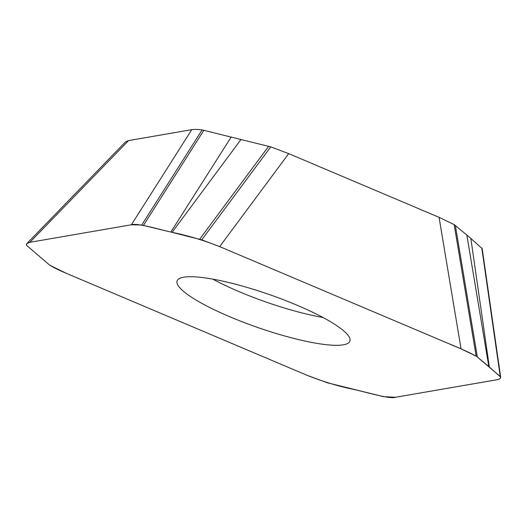 <?xml version="1.0" encoding="UTF-8"?>
<svg xmlns="http://www.w3.org/2000/svg" width="527" height="527" viewBox="0 0 527 527"><rect width="100%" height="100%" fill="white"/><g stroke="black" fill="none" stroke-linecap="round" stroke-linejoin="round"><path stroke-width="0.79" d="M288.71 153.634L219.693 246.623L461.053 348.867L439.063 217.328L288.71 153.634L270.753 146.875L202.111 129.912C197.658 129.346 194.206 129.267 191.769 129.675L128.562 140.584L125.558 141.835L26.89 243.56M461.053 348.867L476.448 356.285L488.825 366.555L466.836 235.016L454.162 224.574L439.063 217.328M183.692 277.202A91.467 17.45 -160.8 0 0 177.204 280.713A91.467 17.45 -160.8 0 0 229.95 316.806A91.467 17.45 -160.8 0 0 349.954 340.87A91.467 17.45 -160.8 0 0 282.847 299.501A91.467 17.45 -160.8 0 0 183.692 277.202M191.769 129.675L131.368 224.792L29.901 242.301L26.897 243.56L26.35 244.923L26.706 245.483L49.67 265.14L65.947 273.157L307.307 375.408L327.346 382.773L383.524 396.66L395.632 397.239L497.686 379.605C499.675 379.15 500.663 378.314 500.65 377.101L489.326 366.983L470.848 238.448L466.836 235.016M500.643 377.036L482.172 248.553L500.643 377.055M482.172 248.553L470.848 238.448M29.901 242.301L128.562 140.584M231.241 136.948L170.84 232.064L141.71 225.029L202.111 129.912M489.326 366.983L488.825 366.555M170.84 232.064L172.059 232.361L241.076 139.372M131.368 224.792L141.71 225.029M219.693 246.623L201.742 239.864L172.059 232.361M448.846 343.696C459.412 347.925 468.608 352.122 476.448 356.285L500.255 376.509C501.032 378.175 499.978 379.242 497.099 379.723L395.632 397.239C390.27 399.242 370.468 393.34 355.547 389.815C339.796 386.693 323.716 381.891 307.307 375.408L65.947 273.157C59.452 270.443 54.031 267.769 49.67 265.14L26.745 245.516C25.968 243.856 27.022 242.782 29.901 242.301L131.368 224.792C136.796 222.789 156.578 228.705 171.453 232.209C186.993 235.292 203.073 240.095 219.693 246.623L448.846 343.696M476.158 356.114L454.162 224.574M477.33 356.884L455.341 225.345M212.822 279.132A89.59 17.095 -160.8 0 0 239.324 291.741A89.59 17.095 -160.8 0 0 323.018 317.504M500.255 376.509L481.777 247.98M143.476 225.372L203.877 130.248M201.742 239.864L270.753 146.875M199.654 239.251L268.671 146.269"/></g></svg>
